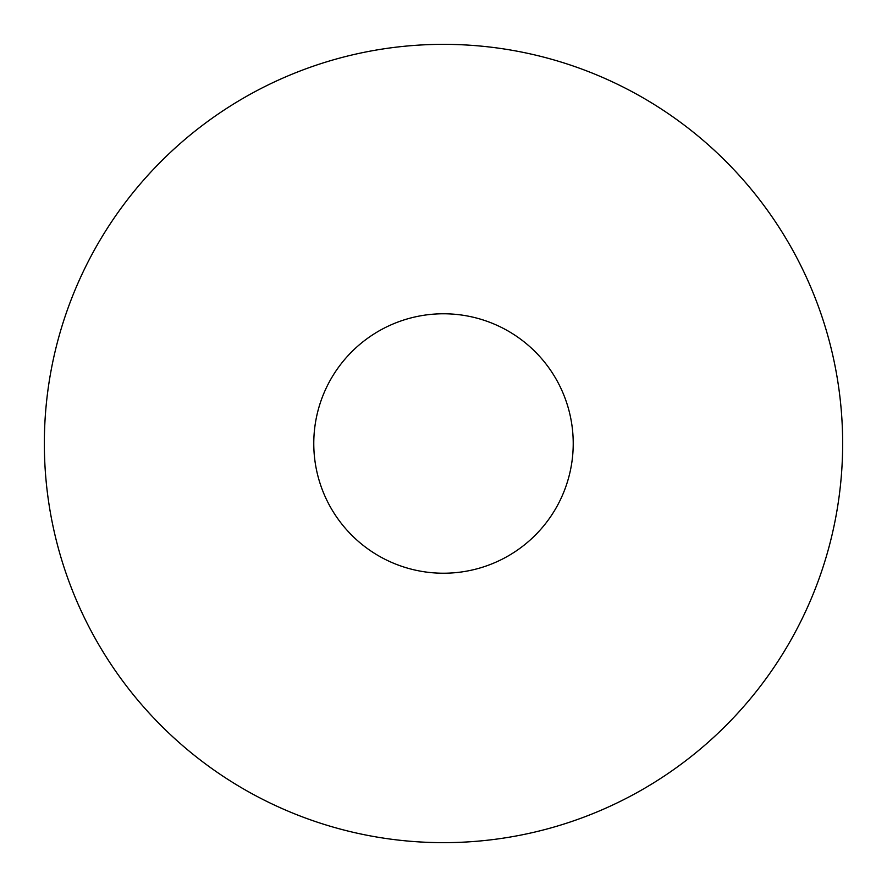 <?xml version="1.0" encoding="UTF-8"?>
<svg xmlns="http://www.w3.org/2000/svg" width="887" height="887" viewBox="0 0 887 887"><rect width="100%" height="100%" fill="white"/><g stroke="black" fill="none" stroke-linecap="round" stroke-linejoin="round"><path stroke-width="0.67" stroke-dasharray="4.43 3.33" d="M443.5 842.65A399.15 399.15 0 0 0 842.65 443.5A399.15 399.15 0 0 0 443.5 44.35A399.15 399.15 0 0 0 44.35 443.5A399.15 399.15 0 0 0 443.5 842.65M443.5 313.776A129.724 129.724 0 0 1 573.224 443.5A129.724 129.724 0 0 1 443.5 573.224A129.724 129.724 0 0 1 313.776 443.5A129.724 129.724 0 0 1 443.5 313.776"/><path stroke-width="1.33" d="M443.5 842.65A399.15 399.15 0 0 0 842.65 443.5A399.15 399.15 0 0 0 443.5 44.35A399.15 399.15 0 0 0 44.35 443.5A399.15 399.15 0 0 0 443.5 842.65M443.5 313.776A129.724 129.724 0 0 1 573.224 443.5A129.724 129.724 0 0 1 443.5 573.224A129.724 129.724 0 0 1 313.776 443.5A129.724 129.724 0 0 1 443.5 313.776"/></g></svg>
